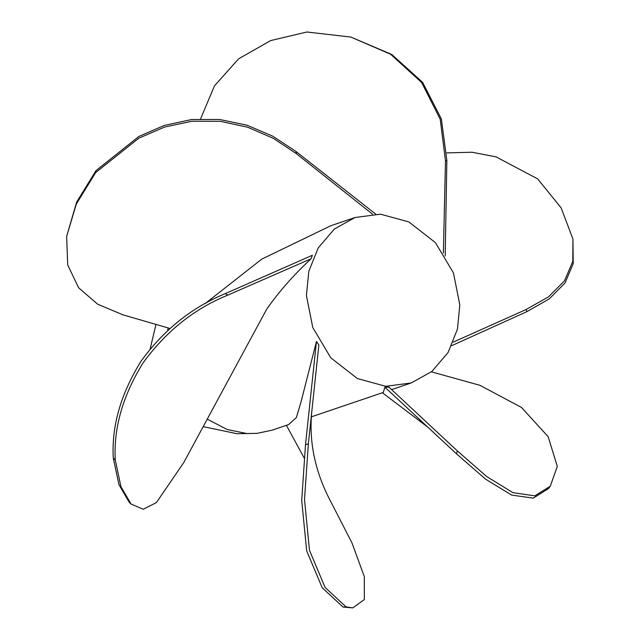 <?xml version="1.0" encoding="UTF-8"?>
<svg xmlns="http://www.w3.org/2000/svg" width="640" height="640" viewBox="0 0 640 640"><rect width="100%" height="100%" fill="white"/><g stroke="black" fill="none" stroke-linecap="round" stroke-linejoin="round"><path stroke-width="0.96" d="M305.496 444.744L308.352 443.768L304.512 499.584L309.472 550.264L325.096 587.464L346.088 606.928L352.8 607.872L343.032 607.056L322.208 587.752L306.688 550.888L301.704 500.504L305.496 444.744L316.464 341.416L301.048 401.832L296.36 417.6L288.528 424.6L272.112 430.168L256.96 433.376L246.744 433.52L227.224 429.536L207.52 419.296M167.752 330.36L168.032 327.904M316.464 341.416L318.88 344.992L308.352 443.768M311.36 416.848L383.288 392.44L384.888 387.176L388.92 387.128L457.44 451L486.704 476.536L512.928 492.664L534.824 495.856L550.272 486.216L557.304 466.376L548.144 436.648L521.512 407.48L479.976 385.32L431.392 371.84M459.824 304.912L457.432 329.168L448.016 352.6L431.84 371.472L411.2 382.968L385.824 386.32L357.4 378.56L330.792 357.808L312.8 327.584L306.416 295.576L308.808 271.312L318.224 247.88L334.4 229.008L355.04 217.512L380.416 214.16L408.84 221.928L435.448 242.672L453.44 272.896L459.824 304.912M266.792 309.024L183.696 462.664L156.376 502.624L143.28 509.248L131.064 504.056L120.944 486.648L115.264 460.016L113.28 457.992C111.496 426.384 120.688 394.216 140.84 361.488C163.456 330.144 191.608 307.52 225.304 293.608L312.368 255.264L311.04 258.792C293.608 275.024 278.856 291.768 266.792 309.024M355.04 217.512L330.8 225.744L261.824 259.088L204.864 303.792M286.4 425.32L304.16 457.976M352.8 607.872L364.32 599.584L364.336 576.672L352.008 542.992L331.776 503.552C315.16 472.832 308.536 441.744 311.92 410.296M346.088 606.928L343.032 607.056M131.064 504.056L129.12 502.128L118.96 484.64L113.28 457.992M225.304 293.608L227.832 295.112L311.04 258.792M227.832 295.112C194.256 308.76 166 331.352 143.072 362.888C122.76 395.736 113.496 428.112 115.264 460.016M295.984 151.464L296.4 153.688L273.312 138.328L247.544 127.176L220.184 121.304L192.016 121.248L164.584 127.056L138.88 138.16L95.664 172.552L76.336 204.008L66.632 236.408L76.648 202.072L95.96 170.664L138.88 136.456L164.288 125.424L191.664 119.536L219.52 119.464L247.016 125.208L272.744 136.176L295.984 151.464L375.624 214.04M296.4 153.688L372.496 214.144M66.632 236.408L67.704 264.944L78.64 287.808L97.64 304.2L123.016 314.864L169.888 328.44M446.856 160.448L445.488 160.928L440.208 119.248L421.632 82.504L390.544 54.208L350.776 37.048L391.752 54.448L422.664 82.416L441.344 118.888L446.856 160.448L445.2 255.984M445.488 160.928L443.376 253.096M350.776 37.048L306.88 32L270.608 40.6L238.624 58.816L214.472 85.856L200.592 118.872M527.048 311.584L526.008 309.576L548.472 296.888L564.488 280.864L572.816 261.336L572.944 239.064L573.224 263.664L565.024 282.992L549.312 298.856L527.048 311.584L451.696 345.672M526.008 309.576L453.272 342.112M572.944 239.064L561.152 207.92L537.696 178.912L496.016 156.848L471.992 152.24L446.8 152.896M550.272 486.216L548.448 488.608L533.216 498.144L511.592 495.072L485.56 479.152L456.368 453.736L384.888 387.176M456.368 453.736L457.44 451M95.96 170.664L95.664 172.552M256.96 433.376L236.888 433.704L203.456 426.688M150.152 348.912L155.968 324.408M391.592 389.624L411.2 382.968M427.792 427.128L382.368 392.752"/></g></svg>
